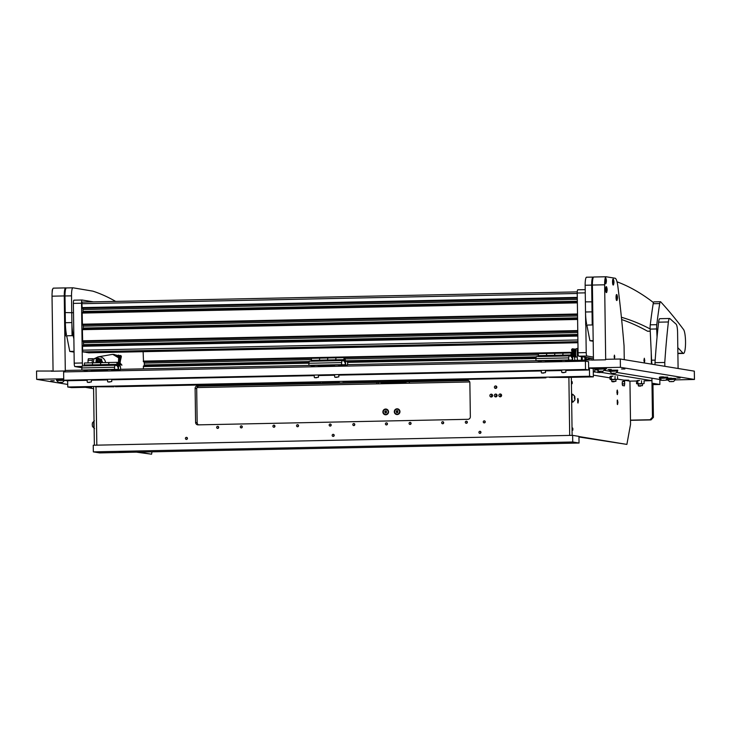 <?xml version="1.0" encoding="UTF-8"?>
<svg xmlns="http://www.w3.org/2000/svg" width="731" height="731" viewBox="0 0 731 731"><rect width="100%" height="100%" fill="white"/><g stroke="black" fill="none" stroke-linecap="round" stroke-linejoin="round"><path stroke-width="1.1" d="M621.533 369.009L624.904 368.954L621.533 369.009M676.76 378.064L680.132 378.009L676.76 378.064M50.823 380.769L54.204 380.714L50.823 380.769M604.82 368.826L606.547 368.744L605.012 368.716M67.627 380.723L67.764 387.01L71.547 387.631L91.786 387.211M607.991 369.584L611.28 369.52L607.991 369.584M668.244 378.238L671.533 378.183L668.244 378.238M660.349 376.949L663.638 376.894L660.349 376.949M593.453 359.899L565.712 360.639M593.261 371.357L594.833 371.321L594.806 368.835L588.647 367.967L620.418 367.318L620.299 359.012L605.542 359.323L605.551 359.816L591.69 360.1L591.69 359.606M620.299 359.012L694.304 371.147L694.45 379.462L694.331 371.156M53.071 371.028L36.55 371.046L36.669 379.343L63.716 378.786M82.365 370.105L65.169 370.462L65.178 370.955L51.316 371.238L51.307 370.745M85.299 370.544L84.284 370.37M309.432 365.427L120.122 369.329L120.122 369.822L111.596 369.996M312.356 365.856L311.351 365.692M536.49 360.739L347.179 364.641L347.188 365.144L338.654 365.317M539.414 361.178L538.409 361.013M594.815 369.667L597.483 370.096L594.815 369.667M597.072 368.936L594.806 368.981M604.455 370.005L605.67 369.941L604.619 369.767M659.819 380.221L661.336 380.184M665.923 380.093L667.714 380.056M675.252 379.901L694.45 379.462M620.418 367.318L694.423 379.444M93.586 388.682L85.436 387.339M67.727 384.442L36.669 379.343M376.748 382.459L376.767 383.866M409.369 383.199L409.351 381.783M536.737 360.785L541.178 361.141M545.335 361.059L561.563 360.721M309.679 365.463L314.12 365.82M318.268 365.738L334.506 365.409M82.612 370.142L87.062 370.507M91.211 370.416L107.439 370.087M621.642 319.538A3322.02 629.254 -91.2 0 1 647.547 331.207A9.969 1.891 88.8 0 0 647.757 331.262L650.243 331.207M621.405 317.272A3322.02 629.254 -91.2 0 1 650.133 328.941M653.45 302.561A2491.522 471.943 88.8 0 0 617.01 281.81M593.188 341.249L589.935 340.701L586.892 325.286L585.705 325.094L585.156 285.254A8.306 1.572 -91.2 0 1 586.564 277.213L593.088 277.086A8.306 1.572 88.8 0 1 593.143 277.086L593.526 277.15M586.564 277.213A8.306 1.572 -91.2 0 1 586.618 277.223L593.033 277.086M592.96 325.076L592.229 324.957L591.681 285.117L585.156 285.254M593.088 277.086A8.306 1.572 88.8 0 0 591.681 285.117M585.705 325.094L592.229 324.957M589.935 340.701L593.179 340.637M586.609 323.879A16.612 3.143 -91.2 0 1 585.522 311.991L585.385 301.857L592.64 301.839M585.522 311.991L592.046 311.854L591.909 301.72M592.046 311.854A16.612 3.143 88.8 0 0 592.932 322.627M115.635 301.4A2491.522 471.943 88.8 0 0 92.864 291.148L72.981 287.804A8.306 1.572 88.8 0 0 72.926 287.804A8.306 1.572 88.8 0 0 71.519 295.845L64.995 295.973A8.306 1.572 -91.2 0 1 66.402 287.941A8.306 1.572 -91.2 0 1 66.457 287.941L72.872 287.813M74.059 352.095L69.774 351.428L66.731 336.013L65.543 335.812L64.995 295.973M73.831 335.977L72.067 335.675L71.519 295.845M65.543 335.812L72.067 335.675M69.774 351.428L74.05 351.337M66.448 334.606A16.612 3.143 -91.2 0 1 65.37 322.709L65.223 312.576L73.511 312.731M65.37 322.709L71.885 322.581L71.748 312.439M71.885 322.581A16.612 3.143 88.8 0 0 72.972 334.469L73.877 339.029M657.05 337.155L656.666 328.959A5.811 1.106 -91.2 0 1 656.785 324.674A249.152 47.195 -91.2 0 1 659.709 303.575A5.811 1.106 -91.2 0 1 660.468 301.729A5.811 1.106 -91.2 0 1 660.705 301.857A2491.522 471.943 -91.2 0 1 683.586 329.58A12.125 2.294 -91.2 0 1 685.541 342.83A12.125 2.294 -91.2 0 1 683.485 353.438A12.125 2.294 -91.2 0 1 683.147 353.311A12.125 2.294 -91.2 0 1 683.001 353.174A3322.02 629.254 88.8 0 0 677.801 347.654M651.997 364.212A8.306 1.572 -91.2 0 1 651.595 360.191L650.142 329.096A5.811 1.106 -91.2 0 1 650.27 324.811A249.152 47.195 -91.2 0 1 653.185 303.712A5.811 1.106 -91.2 0 1 653.953 301.866L660.468 301.729M593.435 358.592L578.742 356.189A3.326 0.63 -91.2 0 1 578.066 352.762L586.216 352.598L585.833 325.112M586.216 352.598A3.326 0.63 88.8 0 0 586.892 356.015L578.742 356.189M593.408 357.084L586.892 356.015M651.376 364.111A3.326 0.63 88.8 0 0 651.385 363.28L651.23 352.488M578.066 352.762L577.234 293.012A3.326 0.63 -91.2 0 1 577.792 289.787A3.326 0.63 -91.2 0 1 577.819 289.796L585.22 289.64L577.792 289.787M81.845 367.711L74.891 366.569A3.326 0.63 -91.2 0 1 74.215 363.152L73.374 303.392A3.326 0.63 -91.2 0 1 73.941 300.176A3.326 0.63 -91.2 0 1 73.959 300.176L82.073 300.012M74.215 363.152L82.365 362.978L81.534 303.228L73.374 303.392M73.941 300.176L82.091 300.012A3.326 0.63 88.8 0 0 82.091 300.012L93.404 301.857M82.365 362.978A3.326 0.63 88.8 0 0 82.722 365.92M82.091 300.012A3.326 0.63 88.8 0 0 81.534 303.228M65.269 290.828L65.05 293.168M65.297 370.453L64.255 295.936L52.029 296.183A8.306 1.572 -91.2 0 1 53.436 288.142A8.306 1.572 -91.2 0 1 53.491 288.151L65.607 287.895M53.071 371.202L52.029 296.183M53.436 288.142L65.662 287.895A8.306 1.572 88.8 0 1 65.717 287.895L66.247 287.977M65.662 287.895A8.306 1.572 88.8 0 0 64.255 295.936M614.141 356.737L614.488 358.455L614.771 356.847L614.424 355.129L614.141 356.737M593.453 360.063L592.402 285.053A8.306 1.572 -91.2 0 1 593.81 277.003A8.306 1.572 -91.2 0 1 593.864 277.012L605.99 276.757M593.81 277.003L606.045 276.757A8.306 1.572 88.8 0 1 606.1 276.757L615.082 278.228A16.612 3.143 88.8 0 1 617.887 286.634A332.203 62.93 88.8 0 1 624.064 345.946L624.256 359.661M605.679 359.314L604.638 284.798L592.402 285.053M606.045 276.757A8.306 1.572 88.8 0 0 604.638 284.798M655.031 364.705L655.003 362.667A249.152 47.195 -91.2 0 1 658.613 322.179A8.306 1.572 -91.2 0 1 659.819 318.679L669.605 318.478A8.306 1.572 88.8 0 0 668.39 321.978A249.152 47.195 88.8 0 0 664.781 362.466L664.835 366.313M678.094 368.488L677.591 332.614A8.306 1.572 88.8 0 0 676.12 324.171L669.879 318.597A8.306 1.572 88.8 0 0 669.605 318.478M655.003 362.667L664.781 362.466M387.165 383.501L385.31 383.346L385.301 382.852L391.323 382.487L401.913 382.615L401.794 383.163M385.31 383.346L401.922 383.117M382.88 411.973A2.878 2.823 -80.7 0 0 385.749 414.788A2.878 2.823 -80.7 0 0 388.545 411.855A2.878 2.823 -80.7 0 0 385.676 409.031A2.878 2.823 -80.7 0 0 382.88 411.973M394.301 411.736A2.878 2.823 -80.7 0 0 397.171 414.559A2.878 2.823 -80.7 0 0 399.958 411.617A2.878 2.823 -80.7 0 0 397.088 408.793A2.878 2.823 -80.7 0 0 394.301 411.736M630.487 420.151L650.051 419.749L652.463 417.209L651.924 378.201L659.81 379.49L659.883 384.469L652.938 383.336L653.413 417.364L651.001 419.905L650.051 419.749M196.922 387.576L469.731 381.957M652.957 384.616L659.883 384.469M630.487 420.325L651.001 419.905M652.463 417.209L653.413 417.364M617.083 390.381L617.165 394.283M617.777 392.401L617.393 394.612L616.909 392.255L617.302 390.043L617.777 392.401M617.22 400.332L617.302 404.243M617.923 402.352L617.531 404.572L617.439 400.003L617.923 402.352M572.601 428.878L572.857 430.157L572.601 428.878M571.953 382.395L572.209 383.684L571.953 382.395M623.79 380.129L628.815 380.202L624.731 380.284L624.429 385.867L622.602 385.566L622.182 383.428L622.529 381.418L623.808 381.628L623.79 380.129L617.576 379.115M577.691 398.824L577.764 402.726M578.385 400.844L578.002 403.055L577.901 398.486L578.385 400.844M594.833 371.321L593.261 371.065L593.225 368.57L593.344 376.876L569.513 377.36M578.952 436.544L626.887 444.402L578.961 436.992M569.696 435.411L568.882 377.415L569.696 435.411M622.309 381.82L622.309 384.862M602.709 371.247L602.728 372.618L651.951 380.687L651.924 378.201L616.772 372.435M609.636 371.266L604.144 370.361M610.029 377.872L593.316 375.14M636.518 381.006L629.939 381.143L624.731 380.284M651.951 380.687L644.048 380.851M602.728 372.618L593.27 371.896M626.887 444.402L630.542 424.3L629.939 381.143M571.331 377.324L572.135 435.365M623.808 381.628L622.355 381.655M138.799 452.105L151.573 454.198L152.002 451.831M96.821 445.161L96.008 387.128L96.821 445.161M136.35 452.151L151.573 454.198M93.568 387.22L94.372 445.216M496.34 396.759A1.416 1.389 99.3 0 1 496.714 394.484M494.348 395.517A1.416 1.389 -80.7 0 0 495.508 396.878A1.416 1.389 -80.7 0 0 497.126 395.462A1.416 1.389 -80.7 0 0 495.965 394.091A1.416 1.389 -80.7 0 0 494.348 395.517M500.826 396.668A1.416 1.389 99.3 0 1 501.192 394.384M498.834 395.425A1.416 1.389 -80.7 0 0 499.995 396.787A1.416 1.389 -80.7 0 0 501.603 395.37A1.416 1.389 -80.7 0 0 500.452 394A1.416 1.389 -80.7 0 0 498.834 395.425M491.853 396.851A1.416 1.389 99.3 0 1 492.228 394.576M489.871 395.608A1.416 1.389 -80.7 0 0 491.022 396.979A1.416 1.389 -80.7 0 0 492.639 395.553A1.416 1.389 -80.7 0 0 491.479 394.192A1.416 1.389 -80.7 0 0 489.871 395.608M414.45 381.472L416.478 381.509L414.45 381.472M251.391 384.835L253.419 384.862L251.391 384.835M496.258 388.234A1.234 1.215 99.3 0 1 496.559 386.397M496.833 387.165A1.234 1.215 99.3 0 1 495.417 388.408A1.234 1.215 99.3 0 1 494.403 387.211A1.234 1.215 99.3 0 1 495.819 385.968A1.234 1.215 99.3 0 1 496.833 387.165M185.418 438.408A1.042 1.014 -80.7 0 0 186.268 439.413A1.042 1.014 -80.7 0 0 187.456 438.372A1.042 1.014 -80.7 0 0 186.597 437.366A1.042 1.014 -80.7 0 0 185.418 438.408M187.328 437.887A1.042 1.014 -80.7 0 0 187.118 439.157M332.166 435.384A1.042 1.014 -80.7 0 0 333.016 436.389A1.042 1.014 -80.7 0 0 334.204 435.347A1.042 1.014 -80.7 0 0 333.354 434.342A1.042 1.014 -80.7 0 0 332.166 435.384M334.076 434.863A1.042 1.014 -80.7 0 0 333.875 436.133M478.924 432.359A1.042 1.014 -80.7 0 0 479.774 433.364A1.042 1.014 -80.7 0 0 480.961 432.323A1.042 1.014 -80.7 0 0 480.112 431.317A1.042 1.014 -80.7 0 0 478.924 432.359M480.834 431.838A1.042 1.014 -80.7 0 0 480.623 433.108M373.678 382.313L375.752 382.35L373.678 382.313M292.153 383.994L294.227 384.022L292.153 383.994M466.36 423.286A1.042 1.014 -80.7 0 0 466.515 421.22A1.042 1.014 -80.7 0 0 465.327 422.171A1.042 1.014 -80.7 0 0 466.36 423.286M442.712 423.77A1.042 1.014 -80.7 0 0 442.867 421.705A1.042 1.014 -80.7 0 0 441.679 422.664A1.042 1.014 -80.7 0 0 442.712 423.77M410.1 424.446A1.042 1.014 -80.7 0 0 410.255 422.381A1.042 1.014 -80.7 0 0 409.068 423.331A1.042 1.014 -80.7 0 0 410.1 424.446M386.461 424.93A1.042 1.014 -80.7 0 0 386.608 422.865A1.042 1.014 -80.7 0 0 385.429 423.816A1.042 1.014 -80.7 0 0 386.461 424.93M353.85 425.597A1.042 1.014 -80.7 0 0 353.996 423.541A1.042 1.014 -80.7 0 0 352.817 424.492A1.042 1.014 -80.7 0 0 353.85 425.597M330.202 426.091A1.042 1.014 -80.7 0 0 330.357 424.026A1.042 1.014 -80.7 0 0 329.169 424.976A1.042 1.014 -80.7 0 0 330.202 426.091M297.59 426.758A1.042 1.014 -80.7 0 0 297.745 424.702A1.042 1.014 -80.7 0 0 296.558 425.652A1.042 1.014 -80.7 0 0 297.59 426.758M273.951 427.251A1.042 1.014 -80.7 0 0 274.098 425.186A1.042 1.014 -80.7 0 0 272.919 426.136A1.042 1.014 -80.7 0 0 273.951 427.251M241.34 427.918A1.042 1.014 -80.7 0 0 241.486 425.862A1.042 1.014 -80.7 0 0 240.307 426.813A1.042 1.014 -80.7 0 0 241.34 427.918M217.692 428.412A1.042 1.014 -80.7 0 0 217.847 426.347A1.042 1.014 -80.7 0 0 216.659 427.297A1.042 1.014 -80.7 0 0 217.692 428.412M484.297 422.911A1.042 1.014 -80.7 0 0 484.452 420.855A1.042 1.014 -80.7 0 0 483.264 421.805A1.042 1.014 -80.7 0 0 484.297 422.911M467.237 421.741A1.042 1.014 -80.7 0 0 467.027 423.011M443.589 422.226A1.042 1.014 -80.7 0 0 443.388 423.496M410.977 422.902A1.042 1.014 -80.7 0 0 410.776 424.172M387.339 423.386A1.042 1.014 -80.7 0 0 387.128 424.656M354.727 424.062A1.042 1.014 -80.7 0 0 354.517 425.332M331.079 424.547A1.042 1.014 -80.7 0 0 330.869 425.817M298.467 425.214A1.042 1.014 -80.7 0 0 298.257 426.484M274.829 425.707A1.042 1.014 -80.7 0 0 274.618 426.977M242.217 426.374A1.042 1.014 -80.7 0 0 242.007 427.644M218.569 426.867A1.042 1.014 -80.7 0 0 218.359 428.138M485.174 421.367A1.042 1.014 -80.7 0 0 484.964 422.637M198.494 424.857A2.495 2.449 99.3 0 1 197.169 422.692L196.694 388.664A2.495 2.449 99.3 0 1 199.106 386.123L468.544 380.568M469.869 382.742A2.495 2.449 -80.7 0 0 467.392 380.303L197.525 385.858A2.495 2.449 -80.7 0 0 195.113 388.399L195.588 422.427A2.495 2.449 -80.7 0 0 198.074 424.866L467.931 419.311A2.495 2.449 -80.7 0 0 470.344 416.771L469.869 382.742M585.403 361.169L585.522 369.466L588.683 369.987L588.565 361.681L585.403 361.169L63.615 371.924L63.734 380.221L66.886 380.732L87.199 380.321M585.522 369.466L63.734 380.221M588.683 369.987L565.849 370.453M561.7 370.535L545.472 370.873M541.315 370.955L338.791 375.131M334.643 375.222L318.405 375.551M314.257 375.633L111.733 379.809M107.576 379.901L91.348 380.23M369.648 381.134L373.02 381.079L369.648 381.134M288.115 382.816L291.486 382.761L288.115 382.816M566.287 377.434L549.493 377.415M545.911 377.854L342.821 381.673M339.23 382.112L322.069 382.468M318.844 382.532L115.397 386.726M112.172 386.79L95.377 386.772M589.442 367.958L589.552 376.255L67.764 387.01M589.552 376.255L593.344 376.876M539.807 442.876L549.246 442.712L539.807 442.876M370.224 446.367L379.663 446.202L370.224 446.367M119.116 451.548L128.546 451.374L119.116 451.548M288.699 448.048L298.129 447.884L288.699 448.048M579.043 443.032L578.952 436.389L572.638 435.356L93.239 445.234L93.34 451.877L99.644 452.909L579.043 443.032L572.729 441.99L93.34 451.877M572.638 435.356L572.729 441.99M143.514 361.827L311.543 358.364L143.504 361.827L143.13 351.693M144.208 361.808A2.495 0.475 -91.2 0 1 144.29 363.088L144.318 364.97A2.495 0.475 -91.2 0 1 144.29 365.939M143.367 368.844L143.45 365.957L308.994 362.549L143.459 365.957M83.626 352.013L577.91 341.825L83.626 352.013L82.886 351.885L82.548 350.176L82.603 345.635L577.828 335.428L82.603 345.635M83.361 341.487A2.495 0.475 -91.2 0 1 83.444 342.757L83.471 344.639A2.495 0.475 -91.2 0 1 83.444 345.617M82.557 341.487L577.764 331.28L82.667 341.505L82.375 329.032L577.591 318.826L82.375 329.032M83.133 324.884A2.495 0.475 -91.2 0 1 83.215 326.163L83.243 328.045A2.495 0.475 -91.2 0 1 83.215 329.014M82.32 324.884L577.536 314.677L82.429 324.902L82.146 312.439L577.362 302.232L82.146 312.439M82.895 308.29A2.495 0.475 -91.2 0 1 82.978 309.56L83.005 311.443A2.495 0.475 -91.2 0 1 82.987 312.42M82.201 308.299L577.307 298.102L82.201 308.299L81.899 303.703L82.183 302.095L577.252 291.888L82.183 302.095M88.579 352.817L577.929 342.738L87.738 352.506M86.788 352.525L577.919 342.4L86.797 352.525L84.586 351.986M644.76 360.538L644.313 358.245L643.92 360.401L644.404 362.686L644.76 360.538M605.67 277.853A2.951 0.557 88.8 0 0 605.652 277.853A2.951 0.557 88.8 0 0 605.149 280.704A2.951 0.557 88.8 0 0 605.752 283.747A2.951 0.557 88.8 0 0 605.771 283.747A2.951 0.557 88.8 0 0 605.981 283.509L605.871 278.082A2.951 0.557 88.8 0 0 605.67 277.853A6.643 6.524 99.3 0 1 606.392 280.786A6.643 6.524 -80.7 0 1 605.752 283.747L605.588 283.756A2.951 0.557 88.8 0 0 605.679 283.71M605.56 277.89A2.951 0.557 88.8 0 0 605.46 277.853A2.951 0.557 88.8 0 0 604.966 280.713A2.951 0.557 88.8 0 0 605.588 283.756M52.166 292.172A2.951 0.557 -91.2 0 1 52.166 292.108A2.951 0.557 -91.2 0 1 52.458 289.485A2.951 0.557 -91.2 0 1 52.669 289.248A2.951 0.557 -91.2 0 1 52.678 289.248L52.678 289.248M538.254 356.527A4.148 0.786 -91.2 0 1 538.254 356.481L538.244 355.65L546.395 355.485L546.761 353.475L546.413 356.271L546.395 355.485L562.706 355.147L563.071 353.137L562.715 355.86L562.706 355.147L570.856 354.974L570.874 356.225L568.901 355.896L568.563 359.981L571.715 360.081A4.148 0.786 88.8 0 0 571.743 360.091A4.148 0.786 88.8 0 0 572.446 356.061L572.007 353.1L571.222 352.963L554.92 353.301L554.555 355.312L554.92 353.301L538.61 353.64L538.244 355.65M572.665 360.493L572.611 356.509L574.42 356.801L574.858 359.954M554.564 356.143A4.148 0.786 88.8 0 0 554.564 356.198L554.555 355.312L554.564 356.143L567.722 355.924M561.6 360.346L565.712 360.273L565.73 361.571M568.535 357.907L535.924 358.583L536.289 356.573L568.901 355.896M541.214 360.767L545.326 360.694L545.344 361.991M571.34 355.887L571.688 357.596L571.971 355.988L571.624 354.279L571.34 355.887M571.222 352.963L570.856 354.974M535.924 358.583L535.951 360.657L541.178 360.959M570.774 360.346L565.712 360.447M561.563 360.538L545.326 360.867M568.563 359.981L535.951 360.657M92.115 360.292L88.04 360.374L88.332 358.766L92.408 358.683L92.152 362.841M88.04 360.374L88.076 362.923M92.408 358.683L94.052 358.948M100.714 362.667L100.439 361.772L100.056 362.677M98.749 362.704A2.595 0.493 -91.2 0 1 99.16 361.26L99.306 361.26M99.453 362.686A2.595 0.493 -91.2 0 1 99.864 361.251M98.027 358.894L97.205 358.912A4.98 0.941 88.8 0 0 96.364 362.75M97.296 362.731A4.98 0.941 -91.2 0 1 97.744 359.369M98.904 361.671L98.566 362.704M101.106 362.658L101.673 360.273A1.16 1.142 -80.7 0 0 100.75 358.857L101.253 359.908L100.695 362.576M99.727 362.686L100.43 359.771L99.023 358.574A1.16 1.142 -80.7 0 0 97.689 359.743L97.735 362.722M99.297 362.695L99.937 359.99A1.16 1.142 -80.7 0 0 99.023 358.574M98.055 362.722L98.018 359.734A0.832 0.813 99.3 0 1 98.968 358.903A0.832 0.813 99.3 0 1 99.626 359.908L98.959 362.704M99.544 359.323L99.252 360.219A4.148 0.786 88.8 0 0 98.849 359.707A4.148 0.786 88.8 0 0 98.539 360.072L99.197 358.976M100.512 361.891L100.924 359.917L100.22 359.104L100.704 359.186M98.968 359.954L99.334 359.067M582.15 359.597L582.123 359.798A3.682 3.682 0 0 0 581.977 357.194L581.739 359.807M581.693 359.807L582.114 357.56M581.383 356.618L581.428 359.816M578.029 350.277L577.216 350.295L577.353 359.899M584.855 357.185L584.891 359.743M577.216 350.295L578.011 348.669M573.451 349.555L573.57 351.593A2.595 0.493 88.8 0 0 573.406 355.622M573.186 356.052L572.976 355.303M572.976 352.552L573.57 351.584M574.21 356.765A4.322 0.822 -91.2 0 1 574.027 352.059A4.322 0.822 -91.2 0 1 574.438 349.994L574.758 349.354A4.98 0.941 88.8 0 0 574.292 351.748A4.98 0.941 88.8 0 0 574.484 357.075L577.307 357.02M575.781 355.924A2.659 0.503 -91.2 0 1 575.626 352.799A2.659 0.503 -91.2 0 1 575.708 352.15M575.407 357.057A4.98 0.941 -91.2 0 1 575.215 351.73A4.98 0.941 -91.2 0 1 576.001 349.043A4.98 0.941 -91.2 0 1 576.174 349.126M576.001 349.043L575.069 349.062A4.98 0.941 88.8 0 0 574.758 349.354M573.268 356.609L571.633 350.268A1.16 1.142 99.3 0 1 572.921 348.806A1.16 1.142 99.3 0 1 573.872 349.93L573.963 356.728M573.305 351.867L573.241 349.299M574.63 349.619L574.118 349.336M573.643 356.673L573.543 349.939A0.832 0.813 -80.7 0 0 572.866 349.135A0.832 0.813 -80.7 0 0 571.944 350.176L573.607 356.381A0.503 0.493 99.3 0 1 573.597 356.664M573.278 353.722L572.373 350.039L573.095 349.208M573.771 349.016L574.785 349.308M574.347 350.213L573.999 349.199L572.921 348.806M574.182 349.016L574.657 349.089A1.16 1.142 99.3 0 1 574.895 349.153M574.328 350.012L573.872 349.93M120.432 360.529L121.309 356.865A1.16 1.142 -80.7 0 0 120.387 355.449L120.88 356.5L120.332 359.168M119.29 359.533L120.058 356.362L118.65 355.165A1.16 1.142 -80.7 0 0 117.335 356.116M119.062 358.729L119.573 356.582A1.16 1.142 -80.7 0 0 118.65 355.165M118.787 363.846L121.94 365.153L119.911 362.75M120.688 364.641L121.94 365.153M117.645 356.426L117.645 356.326A0.832 0.813 99.3 0 1 118.596 355.494A0.832 0.813 99.3 0 1 119.254 356.5L118.851 358.208M119.18 355.915L118.861 356.783A4.148 0.786 88.8 0 0 118.486 356.308A4.148 0.786 88.8 0 0 118.175 356.664L118.824 355.568M118.714 365.902L118.687 364.047M119.016 364.001L119.043 365.957M120.149 358.482L120.56 356.509L119.847 355.695M118.596 356.545L118.97 355.659M117.645 356.326L118.102 356.381M119.509 366.03L119.491 364.312M119.857 364.157L118.925 363.545M120.505 364.915L119.674 364.44M575.918 357.048A5.4 1.023 -91.2 0 1 575.681 354.188A5.4 1.023 -91.2 0 1 576.567 348.623L578.002 348.385M117.061 355.878A5.318 1.005 88.8 0 0 116.512 355.092L116.028 355.175M93.513 362.814A5.4 1.023 -91.2 0 1 94.4 358.555L98.813 358.555M98.822 359.122L98.84 359.707M94.4 358.555L98.804 358.172M96.839 358.51A5.4 1.023 88.8 0 0 95.962 362.759M120.432 360.493L120.067 358.364L119.637 360.356L120.158 362.485L120.432 360.493M120.158 362.485L119.692 362.978A2.595 0.493 -91.2 0 1 119.601 363.033A2.595 0.493 -91.2 0 1 119.281 362.457M402.114 383.346L387.174 383.656M539.24 361.151L540.054 361.077M94.372 420.736L92.444 422.847L92.243 424.647L92.517 426.557L94.527 428.585M94.043 421.367A3.947 0.749 88.8 0 0 93.769 424.556A3.947 0.749 88.8 0 0 94.135 427.799M574.995 399.227L574.301 397.088L574.758 396.303L574.995 399.227M574.84 400.012L572.912 402.123A3.947 0.749 -91.2 0 1 572.839 402.141A3.947 0.749 -91.2 0 1 572.145 400.122A3.947 0.749 -91.2 0 1 572.081 396.12A3.947 0.749 -91.2 0 1 572.684 394.256A3.947 0.749 -91.2 0 1 572.748 394.274L574.758 396.303M572.684 394.256L572.327 394.265A3.947 0.749 88.8 0 0 571.733 396.12A3.947 0.749 88.8 0 0 571.788 400.131A3.947 0.749 88.8 0 0 572.492 402.151L572.839 402.141M574.804 399.428L574.493 396.887L574.804 399.428M574.383 398.212L574.922 398.203M61.002 382.441L58.59 382.404L61.002 382.441M58.59 382.404L56.634 380.504L64.52 380.348M63.725 379.965L56.634 380.504M60.143 382.423L62.016 382.34L60.143 382.34M385.328 414.376L385.383 414.386A2.495 2.449 -80.7 0 0 388.234 411.873A2.495 2.449 -80.7 0 0 386.16 409.461A2.495 2.449 -80.7 0 0 383.282 411.964A2.495 2.449 -80.7 0 0 385.328 414.376A2.495 2.449 -80.7 0 0 388.179 411.864A2.495 2.449 -80.7 0 0 386.132 409.451L386.187 409.461M386.434 412.695L386.407 411.105L385.31 410.886L384.789 411.69L385.255 412.96L386.434 412.695M386.288 410.895L385.749 411.087M385.392 410.913L385.338 412.96M396.796 414.148L396.741 414.139A2.495 2.449 -80.7 0 0 399.592 411.626A2.495 2.449 -80.7 0 0 397.545 409.223A2.495 2.449 -80.7 0 0 394.694 411.727A2.495 2.449 -80.7 0 0 396.796 414.148A2.495 2.449 -80.7 0 0 399.647 411.635A2.495 2.449 -80.7 0 0 397.573 409.223M397.847 412.458L397.828 410.877L396.723 410.648L396.202 411.452L396.668 412.723L397.847 412.458M397.71 410.667L397.161 410.859M396.805 410.685L396.759 412.723M564.131 372.636L562.093 372.609L564.131 372.636M562.093 372.609L565.876 372.198L565.84 369.868M540.41 442.748L548.561 442.639M543.069 442.694L545.893 442.639L543.069 442.694M568.133 377.434L566.096 377.406L568.133 377.434M640.721 383.967L638.245 383.93L638.273 385.721L642.421 385.666L642.403 383.866M637.176 380.577L639.524 380.476L636.518 380.952L636.555 383.684L638.245 384.022M637.807 383.537L639.57 383.802L637.222 383.903L637.807 383.537L637.77 380.805M641.571 383.464L642.75 383.784L639.817 383.793L641.571 383.464L641.535 380.732M644.048 380.796L644.084 383.528L642.403 383.958M636.555 383.684L637.222 383.903M614.214 379.617L611.737 379.581L611.765 381.381L615.913 381.326L615.895 379.526M610.668 376.237L613.017 376.136L610.01 376.602L610.047 379.334L611.737 379.672M611.299 379.197L613.062 379.453L610.714 379.553L611.299 379.197L611.262 376.465M615.063 379.115L616.242 379.444L613.309 379.444L615.063 379.115L615.027 376.383M617.54 376.447L617.576 379.179L615.895 379.617M610.047 379.334L610.714 379.553M56.771 380.111L63.725 379.718M63.716 379.124L56.406 379.316L56.415 379.91M664.004 380.348L661.582 380.321L664.004 380.348M659.627 378.42L667.513 377.945L659.627 378.055L661.582 380.321M663.145 380.339L665.009 380.257L663.145 380.248M671.89 381.637L669.477 381.609L671.89 381.637M667.522 379.718L675.407 379.243L667.513 379.352L669.477 381.609M671.031 381.628L672.904 381.545L671.031 381.545M601.385 371.302L598.963 371.266L601.385 371.302M597.017 369.374L604.893 368.899L597.008 369.009L598.963 371.266M600.526 371.293L602.399 371.211L600.526 371.202M614.003 373.367L611.591 373.34L614.003 373.367M609.636 371.439L617.521 370.964L609.627 371.083L611.591 373.34M613.145 373.358L615.018 373.276L613.145 373.276M289.293 447.929L297.444 447.811M291.961 447.875L294.785 447.811L291.961 447.875M119.71 451.42L127.87 451.31M122.379 451.365L125.202 451.31L122.379 451.365M370.827 446.248L378.978 446.129M373.486 446.193L376.31 446.129L373.486 446.193M617.722 370.727L617.713 370.133L609.407 370.251L609.416 370.845L617.384 370.937M605.104 368.652L605.094 368.068L596.788 368.186L596.798 368.771L604.756 368.863M667.302 378.722L675.261 379.206M675.608 378.996L675.599 378.411L667.43 378.484M667.723 377.708L667.714 377.114L659.408 377.233L659.417 377.817L667.376 377.909M640.676 386.114L638.638 386.087L640.676 386.114M614.177 381.765L612.13 381.737L614.177 381.765M616.763 294.575A2.951 0.557 88.8 0 0 616.745 294.575A2.951 0.557 88.8 0 0 616.242 297.435A2.951 0.557 88.8 0 0 616.845 300.468A2.951 0.557 88.8 0 0 616.863 300.478A2.951 0.557 88.8 0 0 617.083 300.24L616.964 294.803A2.951 0.557 88.8 0 0 616.763 294.575A6.643 6.524 99.3 0 1 617.485 297.508A6.643 6.524 -80.7 0 1 616.845 300.468M616.653 294.611A2.951 0.557 88.8 0 0 616.562 294.575A2.951 0.557 88.8 0 0 616.059 297.435A2.951 0.557 88.8 0 0 616.681 300.478A2.951 0.557 88.8 0 0 616.772 300.432M606.31 286.707A2.951 0.557 88.8 0 0 606.218 286.671L606.401 286.671A2.951 0.557 88.8 0 0 606.401 286.671A2.951 0.557 88.8 0 0 605.898 289.522A2.951 0.557 88.8 0 0 606.502 292.564A2.951 0.557 88.8 0 0 606.529 292.564A2.951 0.557 88.8 0 0 606.739 292.327L606.62 286.899A2.951 0.557 88.8 0 0 606.419 286.671A6.643 6.524 99.3 0 1 607.141 289.604A6.643 6.524 -80.7 0 1 606.502 292.564M606.218 286.671A2.951 0.557 88.8 0 0 605.716 289.531A2.951 0.557 88.8 0 0 606.337 292.574A2.951 0.557 88.8 0 0 606.428 292.528M613.245 279.096A2.951 0.557 88.8 0 0 613.227 279.096A2.951 0.557 88.8 0 0 612.724 281.947A2.951 0.557 88.8 0 0 613.327 284.989A2.951 0.557 88.8 0 0 613.346 284.989A2.951 0.557 88.8 0 0 613.556 284.752L613.446 279.324A2.951 0.557 88.8 0 0 613.245 279.096A6.643 6.524 99.3 0 1 613.958 282.029A6.643 6.524 -80.7 0 1 613.327 284.989M613.135 279.132A2.951 0.557 88.8 0 0 613.035 279.096A2.951 0.557 88.8 0 0 612.532 281.956A2.951 0.557 88.8 0 0 613.163 284.999A2.951 0.557 88.8 0 0 613.254 284.953M316.687 377.735L314.65 377.708L316.687 377.735M314.65 377.708L318.433 377.297L318.405 374.966M311.196 361.205A4.148 0.786 -91.2 0 1 311.196 361.16L320.279 361.023M337.073 377.324L335.036 377.297L337.073 377.324M335.036 377.297L338.818 376.876L338.782 374.546M327.506 360.822L327.506 360.876A4.148 0.786 88.8 0 1 327.506 360.822L340.664 360.602M89.63 382.423L87.592 382.395L89.63 382.423M87.592 382.395L91.375 381.975L91.338 379.654M84.138 365.893A4.148 0.786 -91.2 0 1 84.138 365.838L93.221 365.701M543.745 373.057L541.708 373.029L543.745 373.057M541.708 373.029L545.49 372.618L545.463 370.288M538.254 356.481L547.336 356.344M110.006 382.002L107.969 381.975L110.006 382.002M107.969 381.975L111.752 381.555L111.724 379.234M100.439 365.5L100.439 365.555A4.148 0.786 88.8 0 1 100.439 365.5L113.597 365.281M320.69 382.532L318.652 382.505L320.69 382.532M114.009 386.8L111.971 386.772L114.009 386.8M319.346 360.95L319.703 358.153L319.346 360.95M311.187 360.328L335.648 359.826L336.013 357.815L335.657 360.538L335.648 359.826L343.798 359.652L343.817 360.904L341.843 360.575L341.505 364.659L344.657 364.769A4.148 0.786 88.8 0 0 344.685 364.769A4.148 0.786 88.8 0 0 345.388 360.748L344.95 357.779L344.164 357.642L327.853 357.98L327.488 359.99L327.853 357.98L311.552 358.318L311.196 361.16M345.608 365.171L345.553 361.187L347.362 361.479L347.801 364.632M334.533 365.025L338.654 364.952L338.672 366.249M341.478 362.585L308.866 363.261L309.231 361.251L341.843 360.575M314.156 365.445L318.268 365.372L318.287 366.67M344.283 360.566L344.63 362.274L344.913 360.666L344.566 358.958L344.283 360.566M344.164 357.642L343.798 359.652M308.866 363.261L308.893 365.336L314.12 365.637M343.716 365.025L338.654 365.125M334.496 365.217L318.268 365.546M341.505 364.659L308.893 365.336M92.289 365.628L92.645 362.832L92.289 365.628M84.12 365.007L108.581 364.504L108.946 362.494L108.59 365.217L108.581 364.504L116.732 364.34L116.75 365.582L114.785 365.253L114.447 369.347L117.59 369.447A4.148 0.786 88.8 0 0 117.618 369.447A4.148 0.786 88.8 0 0 118.321 365.427L117.892 362.457L117.097 362.329L100.796 362.658L100.43 364.668L100.796 362.658L84.485 362.996L84.138 365.838M118.541 369.859L118.486 365.865L120.304 366.167L120.743 369.31M107.457 371.019L107.439 369.694L111.587 369.63L111.605 370.928M114.42 367.264L81.808 367.94L82.174 365.929L114.785 365.253M87.09 370.124L91.211 370.05L91.229 371.348M117.225 365.244L117.572 366.953L117.855 365.345L117.499 363.636L117.225 365.244M117.097 362.329L116.732 364.34M81.808 367.94L81.835 370.014L87.053 370.315M116.649 369.703L111.587 369.813M107.439 369.895L91.211 370.233M114.447 369.347L81.835 370.014M378.32 382.423L378.338 383.839M647.547 331.207L650.243 331.152M683.001 353.174L677.875 353.283M659.709 303.575L653.185 303.712M656.785 324.674L650.27 324.811M656.666 328.959L650.142 329.096M655.168 360.118L651.595 360.191M585.257 292.848L577.234 293.012M82.082 366.423L74.891 366.569M668.39 321.978L658.613 322.179M624.786 383.857L622.337 383.903M598.004 372.673L597.976 370.617M599.466 372.682L599.447 371.302M468.251 380.44L467.392 380.303M197.169 422.692L195.588 422.427M196.694 388.664L195.113 388.399M199.106 386.123L197.525 385.858M143.258 361.123L572.172 352.278M143.395 361.808L311.543 358.345M344.283 357.669L538.601 353.685M571.35 352.991L572.355 352.991M572.702 354.252L572.245 354.261M538.372 354.964L345.178 358.939M311.305 359.643L144.29 363.088M573.205 356.125L572.446 356.143M536.234 356.892L345.388 360.822M309.167 361.571L144.318 364.97M536.051 357.861L347.417 361.754L536.051 357.861M535.942 358.51L347.545 362.393M308.875 363.188L143.34 366.596M577.919 342.017L84.668 352.178M577.929 342.592L87.83 352.698M577.234 293.487L81.899 303.703M577.289 297.389L81.954 307.605M577.298 298.074L82.091 308.281M577.316 299.372L82.978 309.56M577.344 301.254L83.005 311.443M577.371 302.872L82.027 313.078M577.527 313.992L82.183 324.198M577.554 315.975L83.215 326.163M577.581 317.857L83.243 328.045M577.6 319.465L82.265 329.681M577.755 330.586L82.42 340.801M577.782 332.568L83.444 342.757M577.81 334.451L83.471 344.639M577.837 336.068L82.493 346.275M577.892 339.97L82.548 350.176M577.91 341.688L82.886 351.885M99.937 359.99L100.394 360.063M98.018 359.734L98.475 359.807M120.853 356.792L121.309 356.865M119.071 363.179L119.884 363.307M118.76 356.545L119.235 356.591M586.81 357.514A6.561 6.442 80.6 0 1 584.882 359.131M576.567 348.623L578.011 348.596M94.774 358.492L98.045 356.874A6.561 6.442 80.2 0 1 105.566 362.567M98.045 356.874L111.834 354.48A6.561 6.442 80.2 0 1 118.312 364.623M100.43 359.762A4.066 3.993 80.2 0 1 100.924 360.054M101.591 360.63A4.066 3.993 80.2 0 1 102.614 362.622M406.061 382.395L401.913 382.925L404.581 382.386L391.277 382.35L385.31 383.163L381.153 382.742L406.061 382.395L406.052 381.856M66.402 287.941L72.926 287.804M683.485 353.438L677.884 353.548M577.536 314.695L82.429 324.902M577.764 331.298L82.667 341.505M52.075 293.469L52.458 289.485M99.434 358.976L98.968 358.903M119.062 355.568L118.596 355.494M120.332 355.778L119.866 355.705M578.002 348.02L577.444 348.477M584.882 359.488L591.845 358.336M111.834 354.48L112.802 354.389L118.669 357.843L118.312 364.668M62.619 382.35L64.52 380.403M561.728 372.253L561.691 369.959M561.572 361.653L561.554 360.328M572.693 429.819A2.129 2.129 0 0 0 572.656 428.01M572.044 383.346A2.129 2.129 0 0 0 572.007 381.536M665.621 380.257L667.522 378.311M673.507 381.555L675.407 379.599M603.002 371.211L604.902 369.265M615.621 373.285L617.521 371.33M604.912 368.771A2.878 2.878 0 0 0 605.451 368.707M669.304 378.165A2.878 2.878 0 0 0 670.428 378.146M609.06 369.502A2.878 2.878 0 0 0 610.184 369.484M661.418 376.867A2.878 2.878 0 0 0 662.542 376.849M314.284 377.351L314.248 375.058M314.138 366.752L314.111 365.436M334.661 376.931L334.634 374.637M334.515 366.341L334.496 365.016M87.217 382.03L87.19 379.736M87.071 371.439L87.053 370.114M541.342 372.673L541.305 370.379M541.196 362.073L541.178 360.748M107.603 381.609L107.576 379.316"/></g></svg>
